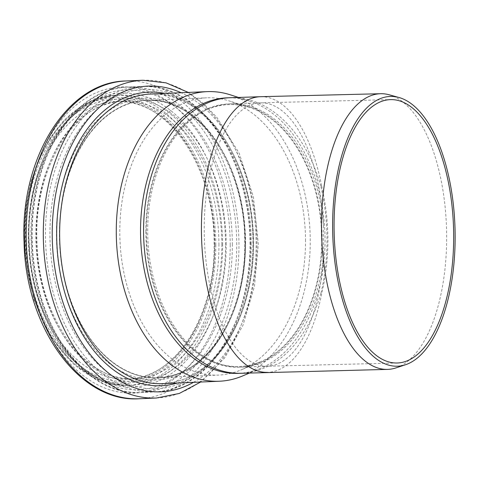 <?xml version="1.0" encoding="UTF-8"?>
<svg xmlns="http://www.w3.org/2000/svg" width="479" height="479" viewBox="0 0 479 479"><rect width="100%" height="100%" fill="white"/><g stroke="black" fill="none" stroke-linecap="round" stroke-linejoin="round"><path stroke-width="0.36" stroke-dasharray="2.4 1.8" d="M389.193 94.788A137.88 62.533 -91.4 0 1 441.632 182.948A137.88 62.533 -91.4 0 1 395.983 367.89M260.594 96.698A137.88 62.533 -91.4 0 1 321.601 185.93L320.726 185.96C324.846 203.377 326.941 221.394 327.007 240.003C327.007 258.6 324.978 276.347 320.912 293.238L321.786 293.214A137.88 62.533 -91.4 0 1 267.444 372.375M321.601 185.93C329.953 222.22 330.019 257.977 321.786 293.214M145.873 231.255A131.731 88.052 87.6 0 0 239.632 367.154A131.731 88.052 87.6 0 0 321.702 226.471A131.731 88.052 87.6 0 0 228.423 103.931A131.731 88.052 87.6 0 0 145.873 231.255M323.559 253.068A131.731 59.743 -91.4 0 1 267.3 366.231L241.44 367.076A131.731 88.052 -92.4 0 0 323.559 253.068L323.511 226.393A131.731 88.052 -92.4 0 0 230.231 103.853L228.423 103.931M238.668 373.351A137.88 92.166 87.6 0 0 260.666 368.351A137.88 92.166 87.6 0 0 325.067 240.081A137.88 92.166 87.6 0 0 249.278 100.949A137.88 92.166 87.6 0 0 226.932 97.842M321.726 239.805A131.054 87.603 87.6 0 0 249.691 107.565A131.054 87.603 87.6 0 0 146.508 239.272A131.054 87.603 87.6 0 0 260.516 361.729A131.054 87.603 87.6 0 0 321.726 239.805M305.506 240.967A138.76 92.752 87.6 0 0 229.231 100.949A138.76 92.752 87.6 0 0 206.742 97.818A138.76 92.752 87.6 0 0 119.978 240.398A138.76 92.752 87.6 0 0 218.556 375.087A138.76 92.752 87.6 0 0 240.697 370.057A138.76 92.752 87.6 0 0 305.506 240.967M245.398 243.53A138.76 92.752 87.6 0 0 146.634 100.38A138.76 92.752 87.6 0 0 59.869 242.961A138.76 92.752 87.6 0 0 158.447 377.65A138.76 92.752 87.6 0 0 245.398 243.53A138.982 92.902 87.6 0 0 146.49 100.165A138.982 92.902 87.6 0 0 59.588 242.973A138.982 92.902 87.6 0 0 158.321 377.877A138.982 92.902 87.6 0 0 245.41 243.542M245.547 243.536A138.982 92.902 87.6 0 0 146.628 100.159A138.982 92.902 87.6 0 0 59.725 242.967A138.982 92.902 87.6 0 0 158.453 377.871A138.982 92.902 87.6 0 0 245.547 243.536M242.548 375.973A144.927 96.878 87.6 0 0 310.236 241.147A144.927 96.878 87.6 0 0 230.573 94.896M320.912 293.238A137.88 92.166 -92.4 0 1 241.685 373.225M229.962 97.71A137.88 92.166 -92.4 0 1 320.726 185.96M239.632 367.154L241.44 367.076A131.731 88.052 -92.4 0 1 147.861 239.213A131.731 88.052 -92.4 0 1 230.231 103.853L260.756 102.847A131.731 59.743 -91.4 0 1 323.511 226.393M397.151 362.998L267.3 366.231A131.731 59.743 -91.4 0 1 204.305 236.021A131.731 59.743 -91.4 0 1 260.756 102.847L390.601 99.62M245.122 243.679A140.994 94.243 87.6 0 0 103.386 114.816A140.994 94.243 87.6 0 0 103.811 358.771A140.994 94.243 87.6 0 0 245.122 243.679M250.469 243.991A149.843 100.159 87.6 0 0 99.836 107.045A149.843 100.159 87.6 0 0 100.291 366.309A149.843 100.159 87.6 0 0 250.469 243.991M250.044 244.194A152.861 102.177 87.6 0 0 141.245 86.495A152.861 102.177 87.6 0 0 45.667 243.566A152.861 102.177 87.6 0 0 154.256 391.936A152.861 102.177 87.6 0 0 250.044 244.194M236.728 244.757A152.861 102.177 87.6 0 0 127.929 87.064A152.861 102.177 87.6 0 0 32.35 244.134A152.861 102.177 87.6 0 0 140.94 392.505A152.861 102.177 87.6 0 0 236.728 244.757M232.351 244.769A149.957 100.237 87.6 0 0 81.598 107.715A149.957 100.237 87.6 0 0 82.053 367.183A149.957 100.237 87.6 0 0 232.351 244.769M226.208 244.535A141.886 94.842 87.6 0 0 83.574 114.864A141.886 94.842 87.6 0 0 84.005 360.358A141.886 94.842 87.6 0 0 226.208 244.535M221.831 244.547A138.982 92.902 87.6 0 0 122.911 101.171A138.982 92.902 87.6 0 0 36.009 243.979A138.982 92.902 87.6 0 0 134.743 378.883A138.982 92.902 87.6 0 0 221.831 244.547M214.814 244.847A138.982 92.902 87.6 0 0 115.894 101.464A138.982 92.902 87.6 0 0 28.991 244.278A138.982 92.902 87.6 0 0 127.725 379.176A138.982 92.902 87.6 0 0 214.814 244.847M214.652 244.985A141.185 94.375 87.6 0 0 72.724 115.954A141.185 94.375 87.6 0 0 73.149 360.238A141.185 94.375 87.6 0 0 214.652 244.985M215.831 245.044A142.946 95.555 87.6 0 0 72.131 114.397A142.946 95.555 87.6 0 0 72.563 361.735A142.946 95.555 87.6 0 0 215.831 245.044M218.945 245.044A145.149 97.021 87.6 0 0 115.637 95.303A145.149 97.021 87.6 0 0 24.878 244.452A145.149 97.021 87.6 0 0 127.989 385.344A145.149 97.021 87.6 0 0 218.945 245.044M222.627 244.889A145.149 97.021 87.6 0 0 119.319 95.147A145.149 97.021 87.6 0 0 28.56 244.296A145.149 97.021 87.6 0 0 131.671 385.182A145.149 97.021 87.6 0 0 222.627 244.889M225.549 244.883A147.083 98.315 87.6 0 0 77.688 110.457A147.083 98.315 87.6 0 0 78.131 364.95A147.083 98.315 87.6 0 0 225.549 244.883M230.213 245.056A153.22 102.422 87.6 0 0 76.179 105.021A153.22 102.422 87.6 0 0 76.646 370.135A153.22 102.422 87.6 0 0 230.213 245.056M139.323 398.75A159.028 106.302 87.6 0 0 238.973 245.038A159.028 106.302 87.6 0 0 125.785 80.981M156.471 398.019A159.028 106.302 87.6 0 0 256.121 244.308A159.028 106.302 87.6 0 0 142.934 80.25M193.498 382.332A152.993 102.267 87.6 0 0 256.978 243.907A152.993 102.267 87.6 0 0 181.164 92.734M177.332 383.02A146.939 98.219 87.6 0 0 253.319 243.691A146.939 98.219 87.6 0 0 164.998 93.423M253.601 243.56A144.927 96.878 87.6 0 0 150.448 94.04C203.246 89.316 254.289 162.71 252.876 243.631C253.181 289.849 237.53 334.581 212.466 359.699C197.474 374.764 180.912 382.745 162.788 383.637A144.927 96.878 87.6 0 0 253.601 243.56M249.691 107.565L229.231 100.949M260.516 361.729L240.697 370.057M158.447 377.65L218.556 375.087M146.634 100.38L206.742 97.818M146.628 100.159L146.49 100.165C197.079 95.626 246.038 166.003 244.679 243.619C245.949 315.104 205.006 377.721 158.321 377.877L158.453 377.871M251.134 244.08C252.535 159.615 199.42 81.903 141.245 86.495L127.929 87.064C72.515 87.627 27.255 161.555 31.171 241.847C32.41 323.882 84.508 396.834 140.94 392.505L154.256 391.936C207.946 391.271 252.469 321.912 251.134 244.08M122.911 101.171C74.095 100.979 31.764 170.847 37.218 246.308C39.925 320.182 87.238 383.014 134.743 378.883L127.725 379.176C174.41 379.021 215.352 316.409 214.089 244.919C215.448 167.303 166.488 96.926 115.894 101.464L122.911 101.171M24.758 253.954L33.865 299.465L51.061 336.953L74.395 364.788L95.507 378.655L111.589 384.002L127.989 385.344L131.671 385.182C81.514 389.427 32.243 323.702 29.411 246.739C23.746 168.129 67.79 95.082 119.319 95.147L115.637 95.303L97.333 98.68L79.945 107.098L64.102 120.217L50.337 137.557L39.11 158.495L30.8 182.301L25.686 208.143L23.95 235.117M188.313 92.429L203.258 103.386L216.891 117.409L239.177 153.262L253.379 196.779L258.307 244.086L254.445 286.394L242.979 325.283L224.657 357.951L200.647 382.026M249.278 100.949L238.249 97.381M260.666 368.351L249.84 372.901"/><path stroke-width="0.72" d="M332.612 225.962A134.928 61.192 88.6 0 0 405.539 364.729A134.928 61.192 88.6 0 0 455.05 229.788A134.928 61.192 88.6 0 0 398.893 97.477A134.928 61.192 88.6 0 0 332.612 225.962M405.539 364.729L395.983 367.89A137.88 62.533 -91.4 0 1 387.487 369.393A137.88 62.533 -91.4 0 1 321.457 226.088A137.88 62.533 -91.4 0 1 380.637 93.716A137.88 62.533 -91.4 0 1 389.193 94.788L398.893 97.477M453.356 223.166A131.731 59.743 -91.4 0 1 397.151 362.998A131.731 59.743 -91.4 0 1 334.061 226.088A131.731 59.743 -91.4 0 1 390.601 99.62A131.731 59.743 -91.4 0 1 453.356 223.166M267.444 372.375A137.88 62.533 -91.4 0 1 201.515 236.087A137.88 62.533 -91.4 0 1 260.594 96.698L226.932 97.842A137.88 92.166 87.6 0 0 140.718 239.518A137.88 92.166 87.6 0 0 238.668 373.351L387.487 369.393M238.249 97.381L230.573 94.896A144.927 96.878 87.6 0 0 207.084 91.633A144.927 96.878 87.6 0 0 116.463 240.548A144.927 96.878 87.6 0 0 219.418 381.224A144.927 96.878 87.6 0 0 242.548 375.973L249.84 372.901M241.685 373.225A137.88 92.166 -92.4 0 1 143.754 239.38A137.88 92.166 -92.4 0 1 229.962 97.71M139.323 398.75C79.292 403.073 25.381 326.971 24.07 242.069C20.046 158.974 66.85 81.843 125.785 80.981A159.028 106.302 87.6 0 0 26.351 244.386A159.028 106.302 87.6 0 0 139.323 398.75L156.471 398.019L179.302 393.457L200.647 382.026M125.785 80.981L142.934 80.25A159.028 106.302 87.6 0 0 43.499 243.661A159.028 106.302 87.6 0 0 156.471 398.019M181.164 92.734A152.993 102.267 87.6 0 0 52.421 243.278A152.993 102.267 87.6 0 0 193.498 382.332M164.998 93.423A146.939 98.219 87.6 0 0 56.857 243.087A146.939 98.219 87.6 0 0 177.332 383.02M207.084 91.633L150.448 94.04A144.927 96.878 87.6 0 0 59.827 242.961A144.927 96.878 87.6 0 0 162.788 383.637L219.418 381.224M380.637 93.716L260.6 96.698M23.95 235.117L24.758 253.954M142.934 80.25L166.075 82.855L188.313 92.429"/></g></svg>
